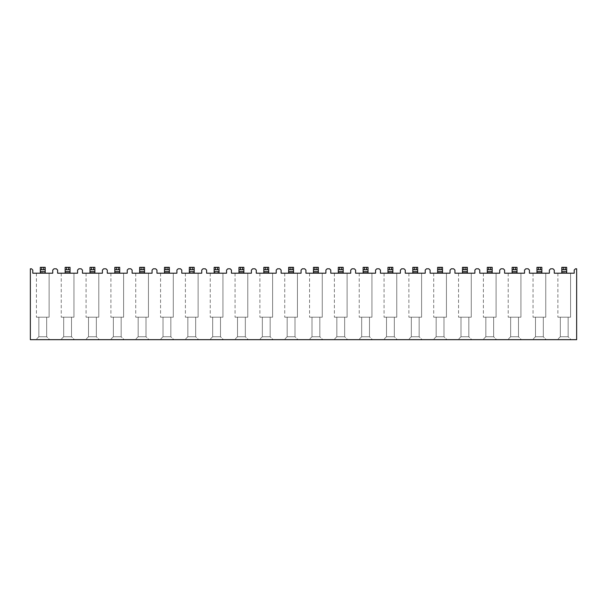 <?xml version="1.0" encoding="UTF-8"?>
<svg xmlns="http://www.w3.org/2000/svg" width="607" height="607" viewBox="0 0 607 607"><rect width="100%" height="100%" fill="white"/><g stroke="black" fill="none" stroke-linecap="round" stroke-linejoin="round"><path stroke-width="0.46" stroke-dasharray="3.04 2.28" d="M529.433 273.196L549.373 273.196L549.373 270.062L550.648 268.795L552.992 268.795L554.259 270.062L554.259 273.196L574.207 273.196L574.207 270.062L575.474 268.795L576.65 268.795L576.65 339.67L30.35 339.67L30.35 268.795L31.526 268.795L32.793 270.062L32.793 273.196L52.741 273.196L52.741 270.062L54.008 268.795L56.352 268.795L57.627 270.062L57.627 273.196L77.567 273.196L77.567 270.062L78.842 268.795L81.186 268.795L82.461 270.062L82.461 273.196L102.401 273.196L102.401 270.062L103.676 268.795L106.02 268.795L107.287 270.062L107.287 273.196L127.235 273.196L127.235 270.062L128.502 268.795L130.854 268.795L132.121 270.062L132.121 273.196L152.069 273.196L152.069 270.062L153.336 268.795L155.68 268.795L156.955 270.062L156.955 273.196L176.895 273.196L176.895 270.062L178.17 268.795L180.514 268.795L181.781 270.062L181.781 273.196L201.729 273.196L201.729 270.062L202.996 268.795L205.348 268.795L206.615 270.062L206.615 273.196L226.563 273.196L226.563 270.062L227.83 268.795L230.174 268.795L231.449 270.062L231.449 273.196L251.389 273.196L251.389 270.062L252.664 268.795L255.008 268.795L256.283 270.062L256.283 273.196L276.223 273.196L276.223 270.062L277.498 268.795L279.842 268.795L281.109 270.062L281.109 273.196L301.057 273.196L301.057 270.062L302.324 268.795L304.676 268.795L305.943 270.062L305.943 273.196L325.891 273.196L325.891 270.062L327.158 268.795L329.502 268.795L330.777 270.062L330.777 273.196L350.717 273.196L350.717 270.062L351.992 268.795L354.336 268.795L355.611 270.062L355.611 273.196L375.551 273.196L375.551 270.062L376.826 268.795L379.17 268.795L380.437 270.062L380.437 273.196L400.385 273.196L400.385 270.062L401.652 268.795L404.004 268.795L405.271 270.062L405.271 273.196L425.219 273.196L425.219 270.062L426.486 268.795L428.83 268.795L430.105 270.062L430.105 273.196L450.045 273.196L450.045 270.062L451.32 268.795L453.664 268.795L454.931 270.062L454.931 273.196L474.879 273.196L474.879 270.062L476.146 268.795L478.498 268.795L479.765 270.062L479.765 273.196L499.713 273.196L499.713 270.062L500.98 268.795L503.324 268.795L504.599 270.062L504.599 273.196L524.539 273.196L524.539 270.062L525.814 268.795L528.158 268.795L529.433 270.062L529.433 273.196M538.424 269.774L538.424 267.33L536.96 267.33L536.96 273.196L545.754 273.196L545.754 317.188L533.045 317.188L545.754 317.188L545.754 273.196L545.754 317.188L533.045 317.188L545.754 317.188L545.754 273.196L533.045 273.196L545.754 273.196L533.045 273.196L536.96 273.196L536.96 267.33L536.96 271.724L541.846 271.724L541.846 267.33L540.382 267.33L540.382 269.774L541.846 269.774L541.846 272.217L541.846 269.774L536.96 269.774L540.382 269.774M513.59 269.774L513.59 267.33L512.126 267.33L512.126 273.196L520.927 273.196L520.927 317.188L508.218 317.188L520.927 317.188L520.927 273.196L520.927 317.188L508.218 317.188L520.927 317.188L520.927 273.196L508.218 273.196L520.927 273.196L508.218 273.196L512.126 273.196L512.126 267.33L512.126 271.724L517.012 271.724L517.012 267.33L515.548 267.33L515.548 269.774L517.012 269.774L517.012 272.217L517.012 269.774L512.126 269.774L515.548 269.774M488.764 269.774L488.764 267.33L487.292 267.33L487.292 273.196L496.094 273.196L496.094 317.188L483.384 317.188L496.094 317.188L496.094 273.196L496.094 317.188L483.384 317.188L496.094 317.188L496.094 273.196L483.384 273.196L496.094 273.196L483.384 273.196L487.292 273.196L487.292 267.33L487.292 271.724L492.186 271.724L492.186 267.33L492.186 272.217L492.186 267.33L490.714 267.33L490.714 269.774L492.186 269.774L487.292 269.774L490.714 269.774M463.93 269.774L463.93 267.33L462.466 267.33L462.466 273.196L471.26 273.196L471.26 317.188L458.551 317.188L471.26 317.188L471.26 273.196L471.26 317.188L458.551 317.188L471.26 317.188L471.26 273.196L458.551 273.196L471.26 273.196L458.551 273.196L462.466 273.196L462.466 267.33L462.466 271.724L467.352 271.724L467.352 267.33L467.352 272.217L467.352 267.33L465.888 267.33L465.888 269.774L467.352 269.774L462.466 269.774L465.888 269.774M439.096 269.774L439.096 267.33L437.632 267.33L437.632 273.196L446.433 273.196L446.433 317.188L433.717 317.188L446.433 317.188L446.433 273.196L446.433 317.188L433.717 317.188L446.433 317.188L446.433 273.196L433.717 273.196L446.433 273.196L433.717 273.196L437.632 273.196L437.632 267.33L437.632 271.724L442.518 271.724L442.518 267.33L442.518 272.217L442.518 267.33L441.054 267.33L441.054 269.774L442.518 269.774L437.632 269.774L441.054 269.774M414.262 269.774L414.262 267.33L412.798 267.33L412.798 273.196L421.599 273.196L421.599 317.188L408.89 317.188L421.599 317.188L421.599 273.196L421.599 317.188L408.89 317.188L421.599 317.188L421.599 273.196L408.89 273.196L421.599 273.196L408.89 273.196L412.798 273.196L412.798 267.33L412.798 271.724L417.684 271.724L417.684 267.33L417.684 272.217L417.684 267.33L416.22 267.33L416.22 269.774L417.684 269.774L412.798 269.774L416.22 269.774M389.436 269.774L389.436 267.33L387.964 267.33L387.964 273.196L396.766 273.196L396.766 317.188L384.056 317.188L396.766 317.188L396.766 273.196L396.766 317.188L384.056 317.188L396.766 317.188L396.766 273.196L384.056 273.196L396.766 273.196L384.056 273.196L387.964 273.196L387.964 267.33L387.964 271.724L392.858 271.724L392.858 267.33L392.858 272.217L392.858 267.33L391.386 267.33L391.386 269.774L392.858 269.774L387.964 269.774L391.386 269.774M364.602 269.774L364.602 267.33L363.138 267.33L363.138 273.196L371.932 273.196L371.932 317.188L359.223 317.188L371.932 317.188L371.932 273.196L371.932 317.188L359.223 317.188L371.932 317.188L371.932 273.196L359.223 273.196L371.932 273.196L359.223 273.196L363.138 273.196L363.138 267.33L363.138 271.724L368.024 271.724L368.024 267.33L368.024 272.217L368.024 267.33L366.56 267.33L366.56 269.774L368.024 269.774L363.138 269.774L366.56 269.774M339.768 269.774L339.768 267.33L338.304 267.33L338.304 273.196L347.105 273.196L347.105 317.188L334.396 317.188L347.105 317.188L347.105 273.196L347.105 317.188L334.396 317.188L347.105 317.188L347.105 273.196L334.396 273.196L347.105 273.196L334.396 273.196L338.304 273.196L338.304 267.33L338.304 271.724L343.19 271.724L343.19 267.33L343.19 272.217L343.19 267.33L341.726 267.33L341.726 269.774L343.19 269.774L338.304 269.774L341.726 269.774M314.942 269.774L314.942 267.33L313.47 267.33L313.47 273.196L322.271 273.196L322.271 317.188L309.562 317.188L322.271 317.188L322.271 273.196L322.271 317.188L309.562 317.188L322.271 317.188L322.271 273.196L309.562 273.196L322.271 273.196L309.562 273.196L313.47 273.196L313.47 267.33L313.47 271.724L318.356 271.724L318.356 267.33L318.356 272.217L318.356 267.33L316.892 267.33L316.892 269.774L318.356 269.774L313.47 269.774L316.892 269.774M290.108 269.774L290.108 267.33L288.644 267.33L288.644 273.196L297.438 273.196L297.438 317.188L284.729 317.188L297.438 317.188L297.438 273.196L297.438 317.188L284.729 317.188L297.438 317.188L297.438 273.196L284.729 273.196L297.438 273.196L284.729 273.196L288.644 273.196L288.644 267.33L288.644 271.724L293.53 271.724L293.53 267.33L293.53 272.217L293.53 267.33L292.058 267.33L292.058 269.774L293.53 269.774L288.644 269.774L292.058 269.774M265.274 269.774L265.274 267.33L263.81 267.33L263.81 273.196L272.604 273.196L272.604 317.188L259.895 317.188L272.604 317.188L272.604 273.196L272.604 317.188L259.895 317.188L272.604 317.188L272.604 273.196L259.895 273.196L272.604 273.196L259.895 273.196L263.81 273.196L263.81 267.33L263.81 271.724L268.696 271.724L268.696 267.33L268.696 272.217L268.696 267.33L267.232 267.33L267.232 269.774L268.696 269.774L263.81 269.774L267.232 269.774M240.44 269.774L240.44 267.33L238.976 267.33L238.976 273.196L247.777 273.196L247.777 317.188L235.068 317.188L247.777 317.188L247.777 273.196L247.777 317.188L235.068 317.188L247.777 317.188L247.777 273.196L235.068 273.196L247.777 273.196L235.068 273.196L238.976 273.196L238.976 267.33L238.976 271.724L243.862 271.724L243.862 267.33L243.862 272.217L243.862 267.33L242.398 267.33L242.398 269.774L243.862 269.774L238.976 269.774L242.398 269.774M214.142 273.196L222.944 273.196L222.944 317.188L210.234 317.188L222.944 317.188L222.944 273.196L222.944 317.188L210.234 317.188L222.944 317.188L222.944 273.196L210.234 273.196L222.944 273.196L210.234 273.196L214.142 273.196L214.142 269.774L214.142 271.724L219.036 271.724L219.036 267.33L217.564 267.33L217.564 269.774L219.036 269.774L219.036 272.217L219.036 269.774L214.142 269.774L214.142 272.217L219.036 272.217L214.142 272.217L214.142 273.196L214.142 271.724M189.316 273.196L198.11 273.196L198.11 317.188L185.401 317.188L198.11 317.188L198.11 273.196L198.11 317.188L185.401 317.188L198.11 317.188L198.11 273.196L185.401 273.196L198.11 273.196L185.401 273.196L189.316 273.196L189.316 269.774L189.316 271.724L194.202 271.724L194.202 267.33L192.738 267.33L192.738 269.774L194.202 269.774L194.202 272.217L194.202 269.774L189.316 269.774L189.316 272.217L194.202 272.217L189.316 272.217L189.316 273.196L189.316 271.724M165.946 269.774L165.946 267.33L164.482 267.33L164.482 273.196L173.283 273.196L173.283 317.188L160.567 317.188L173.283 317.188L173.283 273.196L173.283 317.188L160.567 317.188L173.283 317.188L173.283 273.196L160.567 273.196L173.283 273.196L160.567 273.196L164.482 273.196L164.482 267.33L164.482 271.724L169.368 271.724L169.368 267.33L169.368 272.217L169.368 267.33L167.904 267.33L167.904 269.774L169.368 269.774L164.482 269.774L167.904 269.774M141.112 269.774L141.112 267.33L139.648 267.33L139.648 273.196L148.449 273.196L148.449 317.188L135.74 317.188L148.449 317.188L148.449 273.196L148.449 317.188L135.74 317.188L148.449 317.188L148.449 273.196L135.74 273.196L148.449 273.196L135.74 273.196L139.648 273.196L139.648 267.33L139.648 271.724L144.534 271.724L144.534 267.33L144.534 272.217L144.534 267.33L143.07 267.33L143.07 269.774L144.534 269.774L139.648 269.774L143.07 269.774M116.286 269.774L116.286 267.33L114.814 267.33L114.814 273.196L123.616 273.196L123.616 317.188L110.906 317.188L123.616 317.188L123.616 273.196L123.616 317.188L110.906 317.188L123.616 317.188L123.616 273.196L110.906 273.196L123.616 273.196L110.906 273.196L114.814 273.196L114.814 267.33L114.814 271.724L119.708 271.724L119.708 267.33L119.708 272.217L119.708 267.33L118.236 267.33L118.236 269.774L119.708 269.774L114.814 269.774L118.236 269.774M91.452 269.774L91.452 267.33L89.988 267.33L89.988 273.196L98.782 273.196L98.782 317.188L86.073 317.188L98.782 317.188L98.782 273.196L98.782 317.188L86.073 317.188L98.782 317.188L98.782 273.196L86.073 273.196L98.782 273.196L86.073 273.196L89.988 273.196L89.988 267.33L89.988 271.724L94.874 271.724L94.874 267.33L94.874 272.217L94.874 267.33L93.41 267.33L93.41 269.774L94.874 269.774L89.988 269.774L93.41 269.774M66.618 269.774L66.618 267.33L65.154 267.33L65.154 273.196L73.955 273.196L73.955 317.188L61.246 317.188L73.955 317.188L73.955 273.196L73.955 317.188L61.246 317.188L73.955 317.188L73.955 273.196L61.246 273.196L73.955 273.196L61.246 273.196L65.154 273.196L65.154 267.33L65.154 271.724L70.04 271.724L70.04 267.33L70.04 272.217L70.04 267.33L68.576 267.33L68.576 269.774L70.04 269.774L65.154 269.774L68.576 269.774M41.792 269.774L41.792 267.33L40.32 267.33L40.32 273.196L40.32 272.217L45.206 272.217L45.206 273.196L36.412 273.196L49.121 273.196L49.121 317.188L36.412 317.188L49.121 317.188L49.121 273.196L49.121 317.188L36.412 317.188L49.121 317.188L49.121 273.196L36.412 273.196L49.121 273.196L45.206 273.196L45.206 267.33L45.206 272.217L40.32 272.217L40.32 267.33L40.32 271.724L45.206 271.724L45.206 267.33L43.742 267.33L43.742 269.774L45.206 269.774L40.32 269.774L43.742 269.774M248.263 339.67L234.575 339.67L248.263 339.67L234.575 339.67L248.263 339.67L245.334 336.741L245.334 317.188L237.512 317.188L245.334 317.188L237.512 317.188L245.334 317.188L245.334 336.741L237.512 336.741L237.512 317.188L237.512 336.741L245.334 336.741L245.334 317.188L245.334 336.741L237.512 336.741L237.512 317.188L237.512 336.741L245.334 336.741L248.263 339.67M173.769 339.67L160.081 339.67L173.769 339.67L160.081 339.67L173.769 339.67L170.833 336.741L170.833 317.188L163.017 317.188L170.833 317.188L163.017 317.188L170.833 317.188L170.833 336.741L163.017 336.741L163.017 317.188L163.017 336.741L170.833 336.741L170.833 317.188L170.833 336.741L163.017 336.741L163.017 317.188L163.017 336.741L170.833 336.741L173.769 339.67M446.919 339.67L433.231 339.67L446.919 339.67L433.231 339.67L446.919 339.67L443.983 336.741L443.983 317.188L436.167 317.188L443.983 317.188L436.167 317.188L443.983 317.188L443.983 336.741L436.167 336.741L436.167 317.188L436.167 336.741L443.983 336.741L443.983 317.188L443.983 336.741L436.167 336.741L436.167 317.188L436.167 336.741L443.983 336.741L446.919 339.67M74.441 339.67L60.753 339.67L74.441 339.67L60.753 339.67L74.441 339.67L71.505 336.741L71.505 317.188L63.689 317.188L71.505 317.188L63.689 317.188L71.505 317.188L71.505 336.741L63.689 336.741L63.689 317.188L63.689 336.741L71.505 336.741L71.505 317.188L71.505 336.741L63.689 336.741L63.689 317.188L63.689 336.741L71.505 336.741L74.441 339.67M99.275 339.67L85.587 339.67L99.275 339.67L85.587 339.67L99.275 339.67L96.338 336.741L96.338 317.188L88.516 317.188L96.338 317.188L88.516 317.188L96.338 317.188L96.338 336.741L88.516 336.741L88.516 317.188L88.516 336.741L96.338 336.741L96.338 317.188L96.338 336.741L88.516 336.741L88.516 317.188L88.516 336.741L96.338 336.741L99.275 339.67M124.101 339.67L110.421 339.67L124.101 339.67L110.421 339.67L124.101 339.67L121.172 336.741L121.172 317.188L113.35 317.188L121.172 317.188L113.35 317.188L121.172 317.188L121.172 336.741L113.35 336.741L113.35 317.188L113.35 336.741L121.172 336.741L121.172 317.188L121.172 336.741L113.35 336.741L113.35 317.188L113.35 336.741L121.172 336.741L124.101 339.67M397.251 339.67L383.571 339.67L397.251 339.67L383.571 339.67L397.251 339.67L394.322 336.741L394.322 317.188L386.5 317.188L394.322 317.188L386.5 317.188L394.322 317.188L394.322 336.741L386.5 336.741L386.5 317.188L386.5 336.741L394.322 336.741L394.322 317.188L394.322 336.741L386.5 336.741L386.5 317.188L386.5 336.741L394.322 336.741L397.251 339.67M297.931 339.67L284.243 339.67L297.931 339.67L284.243 339.67L297.931 339.67L294.994 336.741L294.994 317.188L287.172 317.188L294.994 317.188L287.172 317.188L294.994 317.188L294.994 336.741L287.172 336.741L287.172 317.188L287.172 336.741L294.994 336.741L294.994 317.188L294.994 336.741L287.172 336.741L287.172 317.188L287.172 336.741L294.994 336.741L297.931 339.67M223.429 339.67L209.749 339.67L223.429 339.67L209.749 339.67L223.429 339.67L220.5 336.741L220.5 317.188L212.678 317.188L220.5 317.188L212.678 317.188L220.5 317.188L220.5 336.741L212.678 336.741L212.678 317.188L212.678 336.741L220.5 336.741L220.5 317.188L220.5 336.741L212.678 336.741L212.678 317.188L212.678 336.741L220.5 336.741L223.429 339.67M546.247 339.67L532.559 339.67L546.247 339.67L532.559 339.67L546.247 339.67L543.311 336.741L543.311 317.188L535.495 317.188L543.311 317.188L535.495 317.188L543.311 317.188L543.311 336.741L535.495 336.741L535.495 317.188L535.495 336.741L543.311 336.741L543.311 317.188L543.311 336.741L535.495 336.741L535.495 317.188L535.495 336.741L543.311 336.741L546.247 339.67M273.097 339.67L259.409 339.67L273.097 339.67L259.409 339.67L273.097 339.67L270.161 336.741L270.161 317.188L262.345 317.188L270.161 317.188L262.345 317.188L270.161 317.188L270.161 336.741L262.345 336.741L262.345 317.188L262.345 336.741L270.161 336.741L270.161 317.188L270.161 336.741L262.345 336.741L262.345 317.188L262.345 336.741L270.161 336.741L273.097 339.67M496.579 339.67L482.899 339.67L496.579 339.67L482.899 339.67L496.579 339.67L493.65 336.741L493.65 317.188L485.828 317.188L493.65 317.188L485.828 317.188L493.65 317.188L493.65 336.741L485.828 336.741L485.828 317.188L485.828 336.741L493.65 336.741L493.65 317.188L493.65 336.741L485.828 336.741L485.828 317.188L485.828 336.741L493.65 336.741L496.579 339.67M372.425 339.67L358.737 339.67L372.425 339.67L358.737 339.67L372.425 339.67L369.488 336.741L369.488 317.188L361.666 317.188L369.488 317.188L361.666 317.188L369.488 317.188L369.488 336.741L361.666 336.741L361.666 317.188L361.666 336.741L369.488 336.741L369.488 317.188L369.488 336.741L361.666 336.741L361.666 317.188L361.666 336.741L369.488 336.741L372.425 339.67M521.413 339.67L507.725 339.67L521.413 339.67L507.725 339.67L521.413 339.67L518.484 336.741L518.484 317.188L510.662 317.188L518.484 317.188L510.662 317.188L518.484 317.188L518.484 336.741L510.662 336.741L510.662 317.188L510.662 336.741L518.484 336.741L518.484 317.188L518.484 336.741L510.662 336.741L510.662 317.188L510.662 336.741L518.484 336.741L521.413 339.67M422.085 339.67L408.397 339.67L422.085 339.67L408.397 339.67L422.085 339.67L419.156 336.741L419.156 317.188L411.334 317.188L419.156 317.188L411.334 317.188L419.156 317.188L419.156 336.741L411.334 336.741L411.334 317.188L411.334 336.741L419.156 336.741L419.156 317.188L419.156 336.741L411.334 336.741L411.334 317.188L411.334 336.741L419.156 336.741L422.085 339.67M471.753 339.67L458.065 339.67L471.753 339.67L458.065 339.67L471.753 339.67L468.816 336.741L468.816 317.188L460.994 317.188L468.816 317.188L460.994 317.188L468.816 317.188L468.816 336.741L460.994 336.741L460.994 317.188L460.994 336.741L468.816 336.741L468.816 317.188L468.816 336.741L460.994 336.741L460.994 317.188L460.994 336.741L468.816 336.741L471.753 339.67M347.591 339.67L333.903 339.67L347.591 339.67L333.903 339.67L347.591 339.67L344.655 336.741L344.655 317.188L336.839 317.188L344.655 317.188L336.839 317.188L344.655 317.188L344.655 336.741L336.839 336.741L336.839 317.188L336.839 336.741L344.655 336.741L344.655 317.188L344.655 336.741L336.839 336.741L336.839 317.188L336.839 336.741L344.655 336.741L347.591 339.67M49.607 339.67L35.919 339.67L49.607 339.67L35.919 339.67L49.607 339.67L46.678 336.741L46.678 317.188L38.856 317.188L46.678 317.188L38.856 317.188L46.678 317.188L46.678 336.741L38.856 336.741L38.856 317.188L38.856 336.741L46.678 336.741L46.678 317.188L46.678 336.741L38.856 336.741L38.856 317.188L38.856 336.741L46.678 336.741L49.607 339.67M571.081 339.67L557.393 339.67L571.081 339.67L557.393 339.67L571.081 339.67L568.144 336.741L568.144 317.188L560.322 317.188L568.144 317.188L560.322 317.188L568.144 317.188L568.144 336.741L560.322 336.741L560.322 317.188L560.322 336.741L568.144 336.741L568.144 317.188L568.144 336.741L560.322 336.741L560.322 317.188L560.322 336.741L568.144 336.741L571.081 339.67M148.935 339.67L135.247 339.67L148.935 339.67L135.247 339.67L148.935 339.67L146.006 336.741L146.006 317.188L138.184 317.188L146.006 317.188L138.184 317.188L146.006 317.188L146.006 336.741L138.184 336.741L138.184 317.188L138.184 336.741L146.006 336.741L146.006 317.188L146.006 336.741L138.184 336.741L138.184 317.188L138.184 336.741L146.006 336.741L148.935 339.67M322.757 339.67L309.069 339.67L322.757 339.67L309.069 339.67L322.757 339.67L319.828 336.741L319.828 317.188L312.006 317.188L319.828 317.188L312.006 317.188L319.828 317.188L319.828 336.741L312.006 336.741L312.006 317.188L312.006 336.741L319.828 336.741L319.828 317.188L319.828 336.741L312.006 336.741L312.006 317.188L312.006 336.741L319.828 336.741L322.757 339.67M198.603 339.67L184.915 339.67L198.603 339.67L184.915 339.67L198.603 339.67L195.666 336.741L195.666 317.188L187.844 317.188L195.666 317.188L187.844 317.188L195.666 317.188L195.666 336.741L187.844 336.741L187.844 317.188L187.844 336.741L195.666 336.741L195.666 317.188L195.666 336.741L187.844 336.741L187.844 317.188L187.844 336.741L195.666 336.741L198.603 339.67M563.258 269.774L563.258 267.33L561.794 267.33L561.794 273.196L561.794 272.217L566.68 272.217L566.68 273.196L557.879 273.196L570.588 273.196L570.588 317.188L557.879 317.188L570.588 317.188L570.588 273.196L570.588 317.188L557.879 317.188L570.588 317.188L570.588 273.196L557.879 273.196L570.588 273.196L566.68 273.196L566.68 267.33L566.68 272.217L561.794 272.217L561.794 267.33L561.794 271.724L566.68 271.724L566.68 267.33L565.208 267.33L565.208 269.774L566.68 269.774L561.794 269.774L565.208 269.774M36.412 273.196L36.412 317.188L36.412 273.196M40.32 273.196L40.32 271.724M45.206 273.196L45.206 271.724M41.792 267.33L43.742 267.33M40.32 267.33L45.206 267.33L40.32 267.33M40.32 269.774L45.206 269.774M61.246 273.196L61.246 317.188L61.246 273.196M70.04 273.196L70.04 272.217L65.154 272.217L70.04 272.217L70.04 273.196L70.04 271.724M86.073 273.196L86.073 317.188L86.073 273.196M94.874 273.196L94.874 272.217L89.988 272.217L94.874 272.217L94.874 273.196L94.874 271.724M110.906 273.196L110.906 317.188L110.906 273.196M119.708 273.196L119.708 272.217L114.814 272.217L119.708 272.217L119.708 273.196L119.708 271.724M135.74 273.196L135.74 317.188L135.74 273.196M144.534 273.196L144.534 272.217L139.648 272.217L144.534 272.217L144.534 273.196L144.534 271.724M160.567 273.196L160.567 317.188L160.567 273.196M169.368 273.196L169.368 272.217L164.482 272.217L169.368 272.217L169.368 273.196L169.368 271.724M185.401 273.196L185.401 317.188L185.401 273.196M194.202 273.196L194.202 271.724M210.234 273.196L210.234 317.188L210.234 273.196M219.036 273.196L219.036 271.724M235.068 273.196L235.068 317.188L235.068 273.196M243.862 273.196L243.862 272.217L238.976 272.217L243.862 272.217L243.862 273.196L243.862 271.724M259.895 273.196L259.895 317.188L259.895 273.196M268.696 273.196L268.696 272.217L263.81 272.217L268.696 272.217L268.696 273.196L268.696 271.724M284.729 273.196L284.729 317.188L284.729 273.196M293.53 273.196L293.53 272.217L288.644 272.217L293.53 272.217L293.53 273.196L293.53 271.724M309.562 273.196L309.562 317.188L309.562 273.196M318.356 273.196L318.356 272.217L313.47 272.217L318.356 272.217L318.356 273.196L318.356 271.724M334.396 273.196L334.396 317.188L334.396 273.196M343.19 273.196L343.19 272.217L338.304 272.217L343.19 272.217L343.19 273.196L343.19 271.724M359.223 273.196L359.223 317.188L359.223 273.196M368.024 273.196L368.024 272.217L363.138 272.217L368.024 272.217L368.024 273.196L368.024 271.724M384.056 273.196L384.056 317.188L384.056 273.196M392.858 273.196L392.858 272.217L387.964 272.217L392.858 272.217L392.858 273.196L392.858 271.724M408.89 273.196L408.89 317.188L408.89 273.196M417.684 273.196L417.684 272.217L412.798 272.217L417.684 272.217L417.684 273.196L417.684 271.724M433.717 273.196L433.717 317.188L433.717 273.196M442.518 273.196L442.518 272.217L437.632 272.217L442.518 272.217L442.518 273.196L442.518 271.724M458.551 273.196L458.551 317.188L458.551 273.196M467.352 273.196L467.352 272.217L462.466 272.217L467.352 272.217L467.352 273.196L467.352 271.724M483.384 273.196L483.384 317.188L483.384 273.196M492.186 273.196L492.186 272.217L487.292 272.217L492.186 272.217L492.186 273.196L492.186 271.724M508.218 273.196L508.218 317.188L508.218 273.196M517.012 273.196L517.012 272.217L512.126 272.217L517.012 272.217L517.012 273.196L517.012 271.724M533.045 273.196L533.045 317.188L533.045 273.196M541.846 273.196L541.846 272.217L536.96 272.217L541.846 272.217L541.846 273.196L541.846 271.724M557.879 273.196L557.879 317.188L557.879 273.196M65.154 273.196L65.154 271.724M66.618 267.33L68.576 267.33M65.154 267.33L70.04 267.33L65.154 267.33M89.988 273.196L89.988 271.724M91.452 267.33L93.41 267.33M89.988 267.33L94.874 267.33L89.988 267.33M114.814 273.196L114.814 271.724M116.286 267.33L118.236 267.33M114.814 267.33L119.708 267.33L114.814 267.33M139.648 273.196L139.648 271.724M141.112 267.33L143.07 267.33M139.648 267.33L144.534 267.33L139.648 267.33M164.482 273.196L164.482 271.724M165.946 267.33L167.904 267.33M164.482 267.33L169.368 267.33L164.482 267.33M190.78 269.774L190.78 267.33L189.316 267.33L189.316 269.774L192.738 269.774M190.78 267.33L192.738 267.33M189.316 267.33L194.202 267.33L189.316 267.33M215.614 269.774L215.614 267.33L214.142 267.33L214.142 269.774L217.564 269.774M215.614 267.33L217.564 267.33M214.142 267.33L219.036 267.33L214.142 267.33M238.976 273.196L238.976 271.724M240.44 267.33L242.398 267.33M238.976 267.33L243.862 267.33L238.976 267.33M263.81 273.196L263.81 271.724M265.274 267.33L267.232 267.33M263.81 267.33L268.696 267.33L263.81 267.33M288.644 273.196L288.644 271.724M290.108 267.33L292.058 267.33M288.644 267.33L293.53 267.33L288.644 267.33M313.47 273.196L313.47 271.724M314.942 267.33L316.892 267.33M313.47 267.33L318.356 267.33L313.47 267.33M338.304 273.196L338.304 271.724M339.768 267.33L341.726 267.33M338.304 267.33L343.19 267.33L338.304 267.33M363.138 273.196L363.138 271.724M364.602 267.33L366.56 267.33M363.138 267.33L368.024 267.33L363.138 267.33M387.964 273.196L387.964 271.724M389.436 267.33L391.386 267.33M387.964 267.33L392.858 267.33L387.964 267.33M412.798 273.196L412.798 271.724M414.262 267.33L416.22 267.33M412.798 267.33L417.684 267.33L412.798 267.33M437.632 273.196L437.632 271.724M439.096 267.33L441.054 267.33M437.632 267.33L442.518 267.33L437.632 267.33M462.466 273.196L462.466 271.724M463.93 267.33L465.888 267.33M462.466 267.33L467.352 267.33L462.466 267.33M487.292 273.196L487.292 271.724M488.764 267.33L490.714 267.33M487.292 267.33L492.186 267.33L487.292 267.33M512.126 273.196L512.126 271.724M513.59 267.33L515.548 267.33M512.126 267.33L517.012 267.33L512.126 267.33M536.96 273.196L536.96 271.724M538.424 267.33L540.382 267.33M536.96 267.33L541.846 267.33L536.96 267.33M561.794 273.196L561.794 271.724M566.68 273.196L566.68 271.724M563.258 267.33L565.208 267.33M561.794 267.33L566.68 267.33L561.794 267.33M65.154 269.774L70.04 269.774M89.988 269.774L94.874 269.774M114.814 269.774L119.708 269.774M139.648 269.774L144.534 269.774M164.482 269.774L169.368 269.774M189.316 269.774L194.202 269.774M214.142 269.774L219.036 269.774M238.976 269.774L243.862 269.774M263.81 269.774L268.696 269.774M288.644 269.774L293.53 269.774M313.47 269.774L318.356 269.774M338.304 269.774L343.19 269.774M363.138 269.774L368.024 269.774M387.964 269.774L392.858 269.774M412.798 269.774L417.684 269.774M437.632 269.774L442.518 269.774M462.466 269.774L467.352 269.774M487.292 269.774L492.186 269.774M512.126 269.774L517.012 269.774M536.96 269.774L541.846 269.774M561.794 269.774L566.68 269.774M113.35 336.741L110.421 339.67L113.35 336.741M212.678 336.741L209.749 339.67L212.678 336.741M485.828 336.741L482.899 339.67L485.828 336.741M63.689 336.741L60.753 339.67L63.689 336.741M187.844 336.741L184.915 339.67L187.844 336.741M287.172 336.741L284.243 339.67L287.172 336.741M38.856 336.741L35.919 339.67L38.856 336.741M138.184 336.741L135.247 339.67L138.184 336.741M560.322 336.741L557.393 339.67L560.322 336.741M237.512 336.741L234.575 339.67L237.512 336.741M88.516 336.741L85.587 339.67L88.516 336.741M436.167 336.741L433.231 339.67L436.167 336.741M163.017 336.741L160.081 339.67L163.017 336.741M312.006 336.741L309.069 339.67L312.006 336.741M510.662 336.741L507.725 339.67L510.662 336.741M386.5 336.741L383.571 339.67L386.5 336.741M336.839 336.741L333.903 339.67L336.839 336.741M361.666 336.741L358.737 339.67L361.666 336.741M535.495 336.741L532.559 339.67L535.495 336.741M411.334 336.741L408.397 339.67L411.334 336.741M262.345 336.741L259.409 339.67L262.345 336.741M460.994 336.741L458.065 339.67L460.994 336.741"/><path stroke-width="0.91" d="M549.373 273.196L529.433 273.196L529.433 270.062L528.158 268.795L525.814 268.795L524.539 270.062L524.539 273.196L504.599 273.196L504.599 270.062L503.324 268.795L500.98 268.795L499.713 270.062L499.713 273.196L479.765 273.196L479.765 270.062L478.498 268.795L476.146 268.795L474.879 270.062L474.879 273.196L454.931 273.196L454.931 270.062L453.664 268.795L451.32 268.795L450.045 270.062L450.045 273.196L430.105 273.196L430.105 270.062L428.83 268.795L426.486 268.795L425.219 270.062L425.219 273.196L405.271 273.196L405.271 270.062L404.004 268.795L401.652 268.795L400.385 270.062L400.385 273.196L380.437 273.196L380.437 270.062L379.17 268.795L376.826 268.795L375.551 270.062L375.551 273.196L355.611 273.196L355.611 270.062L354.336 268.795L351.992 268.795L350.717 270.062L350.717 273.196L330.777 273.196L330.777 270.062L329.502 268.795L327.158 268.795L325.891 270.062L325.891 273.196L305.943 273.196L305.943 270.062L304.676 268.795L302.324 268.795L301.057 270.062L301.057 273.196L281.109 273.196L281.109 270.062L279.842 268.795L277.498 268.795L276.223 270.062L276.223 273.196L256.283 273.196L256.283 270.062L255.008 268.795L252.664 268.795L251.389 270.062L251.389 273.196L231.449 273.196L231.449 270.062L230.174 268.795L227.83 268.795L226.563 270.062L226.563 273.196L206.615 273.196L206.615 270.062L205.348 268.795L202.996 268.795L201.729 270.062L201.729 273.196L181.781 273.196L181.781 270.062L180.514 268.795L178.17 268.795L176.895 270.062L176.895 273.196L156.955 273.196L156.955 270.062L155.68 268.795L153.336 268.795L152.069 270.062L152.069 273.196L132.121 273.196L132.121 270.062L130.854 268.795L128.502 268.795L127.235 270.062L127.235 273.196L107.287 273.196L107.287 270.062L106.02 268.795L103.676 268.795L102.401 270.062L102.401 273.196L82.461 273.196L82.461 270.062L81.186 268.795L78.842 268.795L77.567 270.062L77.567 273.196L57.627 273.196L57.627 270.062L56.352 268.795L54.008 268.795L52.741 270.062L52.741 273.196L32.793 273.196L32.793 270.062L31.526 268.795L30.35 268.795L30.35 339.67L576.65 339.67L576.65 268.795L575.474 268.795L574.207 270.062L574.207 273.196L554.259 273.196L554.259 270.062L552.992 268.795L550.648 268.795L549.373 270.062L549.373 273.196M40.32 269.774L40.32 267.33L41.792 267.33L41.792 269.774L40.32 269.774L40.32 273.196M45.206 269.774L43.742 269.774L43.742 267.33L45.206 267.33L45.206 271.724L40.32 271.724M45.206 273.196L45.206 271.724M43.742 267.33L41.792 267.33M43.742 269.774L41.792 269.774M189.316 269.774L189.316 267.33L189.316 269.774L189.316 267.33L190.78 267.33L190.78 269.774L189.316 269.774L189.316 273.196M194.202 269.774L192.738 269.774L192.738 267.33L194.202 267.33L194.202 271.724L189.316 271.724M214.142 269.774L214.142 267.33L214.142 269.774L214.142 267.33L215.614 267.33L215.614 269.774L214.142 269.774L214.142 273.196M219.036 269.774L217.564 269.774L217.564 267.33L219.036 267.33L219.036 271.724L214.142 271.724M517.012 269.774L515.548 269.774L515.548 267.33L517.012 267.33L517.012 271.724L512.126 271.724L512.126 267.33L513.59 267.33L513.59 269.774L512.126 269.774M541.846 269.774L540.382 269.774L540.382 267.33L541.846 267.33L541.846 271.724L536.96 271.724L536.96 267.33L538.424 267.33L538.424 269.774L536.96 269.774M65.154 269.774L65.154 267.33L66.618 267.33L66.618 269.774L65.154 269.774L65.154 273.196M70.04 269.774L68.576 269.774L68.576 267.33L70.04 267.33L70.04 271.724L65.154 271.724M70.04 273.196L70.04 271.724M68.576 267.33L66.618 267.33M89.988 269.774L89.988 267.33L91.452 267.33L91.452 269.774L89.988 269.774L89.988 273.196M94.874 269.774L93.41 269.774L93.41 267.33L94.874 267.33L94.874 271.724L89.988 271.724M94.874 273.196L94.874 271.724M93.41 267.33L91.452 267.33M114.814 269.774L114.814 267.33L116.286 267.33L116.286 269.774L114.814 269.774L114.814 273.196M119.708 269.774L118.236 269.774L118.236 267.33L119.708 267.33L119.708 271.724L114.814 271.724M119.708 273.196L119.708 271.724M118.236 267.33L116.286 267.33M139.648 269.774L139.648 267.33L141.112 267.33L141.112 269.774L139.648 269.774L139.648 273.196M144.534 269.774L143.07 269.774L143.07 267.33L144.534 267.33L144.534 271.724L139.648 271.724M144.534 273.196L144.534 271.724M143.07 267.33L141.112 267.33M164.482 269.774L164.482 267.33L165.946 267.33L165.946 269.774L164.482 269.774L164.482 273.196M169.368 269.774L167.904 269.774L167.904 267.33L169.368 267.33L169.368 271.724L164.482 271.724M169.368 273.196L169.368 271.724M167.904 267.33L165.946 267.33M194.202 273.196L194.202 271.724M192.738 267.33L190.78 267.33M219.036 273.196L219.036 271.724M217.564 267.33L215.614 267.33M238.976 269.774L238.976 267.33L240.44 267.33L240.44 269.774L238.976 269.774L238.976 273.196M243.862 269.774L242.398 269.774L242.398 267.33L243.862 267.33L243.862 271.724L238.976 271.724M243.862 273.196L243.862 271.724M242.398 267.33L240.44 267.33M263.81 269.774L263.81 267.33L265.274 267.33L265.274 269.774L263.81 269.774L263.81 273.196M268.696 269.774L267.232 269.774L267.232 267.33L268.696 267.33L268.696 271.724L263.81 271.724M268.696 273.196L268.696 271.724M267.232 267.33L265.274 267.33M288.644 269.774L288.644 267.33L290.108 267.33L290.108 269.774L288.644 269.774L288.644 273.196M293.53 269.774L292.058 269.774L292.058 267.33L293.53 267.33L293.53 271.724L288.644 271.724M293.53 273.196L293.53 271.724M292.058 267.33L290.108 267.33M313.47 269.774L313.47 267.33L314.942 267.33L314.942 269.774L313.47 269.774L313.47 273.196M318.356 269.774L316.892 269.774L316.892 267.33L318.356 267.33L318.356 271.724L313.47 271.724M318.356 273.196L318.356 271.724M316.892 267.33L314.942 267.33M338.304 269.774L338.304 267.33L339.768 267.33L339.768 269.774L338.304 269.774L338.304 273.196M343.19 269.774L341.726 269.774L341.726 267.33L343.19 267.33L343.19 271.724L338.304 271.724M343.19 273.196L343.19 271.724M341.726 267.33L339.768 267.33M363.138 269.774L363.138 267.33L364.602 267.33L364.602 269.774L363.138 269.774L363.138 273.196M368.024 269.774L366.56 269.774L366.56 267.33L368.024 267.33L368.024 271.724L363.138 271.724M368.024 273.196L368.024 271.724M366.56 267.33L364.602 267.33M387.964 269.774L387.964 267.33L389.436 267.33L389.436 269.774L387.964 269.774L387.964 273.196M392.858 269.774L391.386 269.774L391.386 267.33L392.858 267.33L392.858 271.724L387.964 271.724M392.858 273.196L392.858 271.724M391.386 267.33L389.436 267.33M412.798 269.774L412.798 267.33L414.262 267.33L414.262 269.774L412.798 269.774L412.798 273.196M417.684 269.774L416.22 269.774L416.22 267.33L417.684 267.33L417.684 271.724L412.798 271.724M417.684 273.196L417.684 271.724M416.22 267.33L414.262 267.33M437.632 269.774L437.632 267.33L439.096 267.33L439.096 269.774L437.632 269.774L437.632 273.196M442.518 269.774L441.054 269.774L441.054 267.33L442.518 267.33L442.518 271.724L437.632 271.724M442.518 273.196L442.518 271.724M441.054 267.33L439.096 267.33M462.466 269.774L462.466 267.33L463.93 267.33L463.93 269.774L462.466 269.774L462.466 273.196M467.352 269.774L465.888 269.774L465.888 267.33L467.352 267.33L467.352 271.724L462.466 271.724M467.352 273.196L467.352 271.724M465.888 267.33L463.93 267.33M487.292 269.774L487.292 267.33L488.764 267.33L488.764 269.774L487.292 269.774L487.292 273.196M492.186 269.774L490.714 269.774L490.714 267.33L492.186 267.33L492.186 271.724L487.292 271.724M492.186 273.196L492.186 271.724M490.714 267.33L488.764 267.33M512.126 273.196L512.126 271.724M517.012 273.196L517.012 271.724M515.548 267.33L513.59 267.33M536.96 273.196L536.96 271.724M541.846 273.196L541.846 271.724M540.382 267.33L538.424 267.33M561.794 269.774L561.794 267.33L563.258 267.33L563.258 269.774L561.794 269.774L561.794 273.196M566.68 269.774L565.208 269.774L565.208 267.33L566.68 267.33L566.68 271.724L561.794 271.724M566.68 273.196L566.68 271.724M565.208 267.33L563.258 267.33M68.576 269.774L66.618 269.774M93.41 269.774L91.452 269.774M118.236 269.774L116.286 269.774M143.07 269.774L141.112 269.774M167.904 269.774L165.946 269.774M192.738 269.774L190.78 269.774M217.564 269.774L215.614 269.774M242.398 269.774L240.44 269.774M267.232 269.774L265.274 269.774M292.058 269.774L290.108 269.774M316.892 269.774L314.942 269.774M341.726 269.774L339.768 269.774M366.56 269.774L364.602 269.774M391.386 269.774L389.436 269.774M416.22 269.774L414.262 269.774M441.054 269.774L439.096 269.774M465.888 269.774L463.93 269.774M490.714 269.774L488.764 269.774M515.548 269.774L513.59 269.774M540.382 269.774L538.424 269.774M565.208 269.774L563.258 269.774"/></g></svg>

